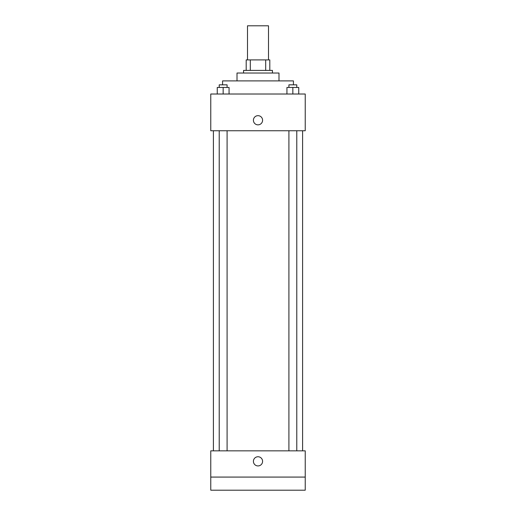 <?xml version="1.0" encoding="UTF-8"?>
<svg xmlns="http://www.w3.org/2000/svg" width="516" height="516" viewBox="0 0 516 516"><rect width="100%" height="100%" fill="white"/><g stroke="black" fill="none" stroke-linecap="round" stroke-linejoin="round"><path stroke-width="0.77" d="M268.494 59.908L268.494 25.8L247.506 25.8L247.506 59.908M250.305 70.402L250.305 59.908L246.19 59.908L246.19 70.402L246.19 59.908M250.305 59.908L269.81 59.908L269.81 70.402M265.695 70.402L265.695 59.908M243.571 73.027L243.571 70.402L272.429 70.402L272.429 73.027M237.012 80.896L237.012 73.027L278.988 73.027L278.988 80.896M222.577 84.837L222.577 80.896L293.423 80.896L293.423 84.837M210.773 94.015L305.227 94.015L305.227 130.748L210.773 130.748L210.773 94.015M258 124.846A4.592 4.592 0 0 1 254.027 117.958A4.592 4.592 0 0 1 261.973 117.958A4.592 4.592 0 0 1 258 124.846M210.773 450.842L305.227 450.842L305.227 490.2L210.773 490.2L210.773 450.842M258 465.929A4.592 4.592 0 0 1 254.027 459.04A4.592 4.592 0 0 1 261.973 459.04A4.592 4.592 0 0 1 258 465.929M210.773 477.081L305.227 477.081M286.941 94.015L286.941 87.456L298.745 87.456L298.745 94.015L298.745 87.456M292.843 94.015L292.843 87.456M296.777 87.456L296.777 84.837L288.908 84.837L288.908 87.456M217.255 94.015L217.255 87.456L229.059 87.456L229.059 94.015L229.059 87.456M223.157 94.015L223.157 87.456M227.092 87.456L227.092 84.837L219.223 84.837L219.223 87.456M302.602 450.842L302.602 130.748M213.398 450.842L213.398 130.748M288.908 130.748L288.908 450.842M296.777 130.748L296.777 450.842M227.092 450.842L227.092 130.748M219.223 450.842L219.223 130.748"/></g></svg>
